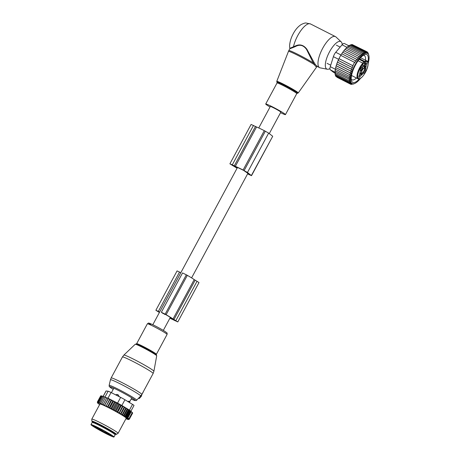 <?xml version="1.0" encoding="UTF-8"?>
<svg xmlns="http://www.w3.org/2000/svg" width="460" height="460" viewBox="0 0 460 460"><rect width="100%" height="100%" fill="white"/><g stroke="black" fill="none" stroke-linecap="round" stroke-linejoin="round"><path stroke-width="0.69" d="M143.462 391.425L143.284 391.759M141.507 395.232L143.353 391.799M141.686 395.387L141.415 395.146L141.473 396.089L140.892 395.818M138.466 398.4L139.386 398.463L141.473 396.089M119.45 396.882L117.869 394.668L115.287 394.772M116.248 395.151L117.685 395.882M127.707 401.649L129.018 401.16L129.375 401.436M90.965 424.609L92.144 422.424A13.07 0.845 28.3 0 1 105.679 428.76A13.07 0.845 28.3 0 1 115.155 434.815L113.982 437A13.07 0.845 28.3 0 1 100.447 430.663A13.07 0.845 28.3 0 1 90.965 424.609A13.07 0.845 28.3 0 1 104.501 430.945A13.07 0.845 28.3 0 1 113.982 437M124.033 416.11L127.736 409.233L126.287 408.319L123.021 406.381L119.289 413.31L119.956 413.643A17.675 1.138 -151.7 0 1 120.715 414.086L121.566 414.586A17.675 1.138 -151.7 0 1 122.325 415.035L123.044 415.466A17.675 1.138 -151.7 0 1 123.659 415.84A17.675 1.138 -151.7 0 1 123.815 415.938L124.361 416.271A17.675 1.138 -151.7 0 1 125.183 416.794L125.499 416.996A17.675 1.138 -151.7 0 1 128.645 419.462L128.633 419.497A17.675 1.138 -151.7 0 1 128.564 419.549A17.675 1.138 -151.7 0 1 128.541 419.554L128.438 419.56A17.675 1.138 -151.7 0 1 128.231 419.537L128.001 419.485A17.675 1.138 -151.7 0 1 127.707 419.399L127.104 419.094L127.782 419.002M127.34 419.278A17.675 1.138 28.3 0 1 126.977 419.152L126.299 418.801L126.902 418.669M119.289 413.31L119.042 413.12A17.675 1.138 -151.7 0 0 118.306 412.706L117.352 412.166A17.675 1.138 -151.7 0 0 116.581 411.74L115.598 411.2A17.675 1.138 -151.7 0 0 114.816 410.768L113.815 410.228A17.675 1.138 -151.7 0 0 113.028 409.803L112.027 409.268A17.675 1.138 -151.7 0 0 111.239 408.854L111.826 408.566L115.184 402.327L116.276 402.661L117.024 403.311L113.666 409.544L113.815 410.228M112.849 400.867L109.123 407.796L108.508 407.439A17.675 1.138 -151.7 0 0 107.755 407.06L107.479 406.962L111.205 400.033L112.849 400.867L114.546 401.747L110.82 408.675L111.239 408.854M110.82 408.675L110.245 408.336A17.675 1.138 -151.7 0 0 109.474 407.934L110.003 407.612L113.361 401.373M109.123 407.796L109.474 407.934M107.479 406.962L106.823 406.588A17.675 1.138 -151.7 0 0 106.11 406.232L109.871 399.602L111.205 400.033M106.8 397.9L103.069 404.829L102.361 404.443A17.675 1.138 -151.7 0 0 101.804 404.19L101.137 403.897A17.675 1.138 -151.7 0 0 100.642 403.684L100.067 403.443A17.675 1.138 -151.7 0 0 99.647 403.276L99.17 403.092A17.675 1.138 -151.7 0 0 98.802 402.96L98.434 402.839A17.675 1.138 -151.7 0 0 98.147 402.759L97.911 402.707A17.675 1.138 -151.7 0 0 97.71 402.684L97.658 402.023L101.016 395.784L104.495 396.882L109.635 399.257L106.11 406.232M105.909 406.18L105.225 405.8A17.675 1.138 -151.7 0 0 104.552 405.478L108.249 398.808M103.069 404.829L103.115 404.794A17.675 1.138 -151.7 0 1 103.736 405.082L104.552 405.478M99.636 404.576A17.675 1.138 -151.7 0 1 97.508 402.828A17.675 1.138 -151.7 0 1 97.503 402.782L97.508 402.741A17.675 1.138 -151.7 0 1 97.6 402.69L97.71 402.684M126.494 418.968A17.675 1.138 -151.7 0 1 126.08 418.801L125.942 418.726M118.093 433.291L126.224 418.203A14.933 0.966 -151.7 0 0 122.021 415.11A14.933 0.966 -151.7 0 0 108.019 407.405A14.933 0.966 -151.7 0 0 99.923 404.041L91.799 419.129A14.933 0.966 28.3 0 1 99.895 422.493A14.933 0.966 28.3 0 1 113.896 430.203A14.933 0.966 28.3 0 1 118.093 433.291A14.933 0.966 28.3 0 1 118.07 433.32L116.363 434.372A13.926 0.897 -151.7 0 0 112.464 431.463A13.926 0.897 -151.7 0 0 99.199 424.172A13.926 0.897 -151.7 0 0 91.85 421.176A13.926 0.897 -151.7 0 0 93.593 422.625A11.701 0.753 28.3 0 1 105.702 428.306A11.701 0.753 28.3 0 1 114.189 433.728A13.926 0.897 -151.7 0 0 116.363 434.372M122.325 415.035L122.325 414.414L121.566 414.586M120.715 414.086L120.744 413.488L119.956 413.643M124.102 407.249L120.744 413.488M123.021 406.381L122.429 406.289L119.042 413.12M118.306 412.706L119.065 412.528M117.674 412.396L121.405 405.467L122.429 406.289M121.405 405.467L120.669 405.306L117.311 411.539L117.352 412.166M116.581 411.74L117.311 411.539M115.995 411.459L119.726 404.53L120.669 405.306M119.726 404.53L118.864 404.305L115.506 410.544L115.598 411.2M114.816 410.768L115.506 410.544M114.275 410.521L118.007 403.592L118.864 404.305M118.007 403.592L117.024 403.311M113.028 409.803L113.666 409.544M116.276 402.661L112.545 409.584M112.027 409.268L111.826 408.566M110.245 408.336L110.003 407.612M111.584 400.464L108.226 406.697L108.508 407.439M107.755 407.06L108.226 406.697M106.823 406.588L106.513 405.841M105.225 405.8L104.891 405.047M103.736 405.082L103.385 404.323L103.115 404.794M102.361 404.443L102.005 403.69L101.804 404.19M101.137 403.897L100.78 403.144L100.642 403.684M100.067 403.443L99.716 402.701L99.647 403.276M99.17 403.092L98.831 402.362L98.802 402.96M98.434 402.839L98.141 402.138L98.147 402.759M97.911 402.707L97.658 402.023M97.508 402.741L97.382 402.017L97.6 402.69M128.001 419.485L128.472 419.232M128.438 419.56L128.955 419.347M129.283 419.255L128.541 419.554M132.215 412.482L132.675 413.011L129.317 419.244L128.645 419.462M125.499 416.996L126.172 416.783L126.465 417.622L127.115 417.404L129.208 419.048L128.564 419.261L129.317 419.244M125.183 416.794L125.051 416.07L124.361 416.271M123.815 415.938L123.763 415.276L123.044 415.466M127.501 418.071L131.037 411.51L132.566 412.81L129.208 419.048M132.29 412.522L128.932 418.761M131.244 411.706L127.886 417.939M131.037 411.51L130.473 411.165L127.115 417.404M126.465 417.622L130.117 410.843L129.53 410.544L126.172 416.783M103.166 396.301L106.03 390.983A4.979 0.322 28.3 0 1 106.116 390.966L108.134 391.224A4.979 0.322 28.3 0 1 111.038 392.506L120.646 397.382L117.564 403.098L107.962 398.222L101.873 395.985M114.27 433.567A12.696 0.816 -151.7 0 0 115.299 433.763A12.696 0.816 -151.7 0 0 111.728 431.135A12.696 0.816 -151.7 0 0 99.826 424.586A12.696 0.816 -151.7 0 0 92.943 421.722A12.696 0.816 -151.7 0 0 93.673 422.475M120.646 397.382A4.979 0.322 28.3 0 1 124.942 399.757L132.532 404.374L129.45 410.096L130.841 411.188M117.564 403.098L121.865 405.473L124.942 399.757M91.85 421.176L91.787 419.169A14.933 0.966 28.3 0 1 91.799 419.129M132.566 412.81L130.893 411.228L134.01 405.455A4.979 0.322 -151.7 0 0 132.532 404.374M121.865 405.473L129.45 410.096M130.117 410.843L130.473 411.165M100.682 395.893L97.301 402.12M100.987 395.836L97.382 402.017M109.635 399.257L109.871 399.602M114.546 401.747L115.184 402.327M125.683 408.175L122.325 414.414M126.287 408.319L122.567 415.225M127.127 409.038L123.763 415.276M127.736 409.233L128.409 409.831L125.051 416.07M128.409 409.831L129.018 410.078L125.338 416.915M129.018 410.078L129.53 410.544M101.499 395.899L98.141 402.138M102.189 396.129L98.831 402.362M103.074 396.462L99.716 402.701M104.138 396.905L100.78 403.144M105.363 397.452L102.005 403.69M106.743 398.09L103.385 404.323M108.163 398.538L104.431 405.467M124.683 407.353L120.957 414.276M169.889 318.199L177.802 321.931L198.996 282.566L194.223 279.588A18.043 1.167 28.3 0 0 187.335 275.339L182.551 272.924L161.351 312.294L165.157 314.14L186.352 274.775M165.157 314.14L166.135 314.709A18.043 1.167 28.3 0 1 173.029 318.952L177.802 321.931M170.068 317.872L172.115 318.625M159.47 312.346A16.301 1.052 28.3 0 1 158.999 312.075L157.406 311.098L159.568 312.162M164.956 314.519L162.886 313.116L165.451 314.456A16.301 1.052 28.3 0 1 172.12 318.602M169.958 318.078L173.408 319.349L176.485 321.224L169.941 318.101M163.208 313.593L161.351 312.294M180.82 272.694L177.071 270.905L155.877 310.27L158.343 311.385L179.538 272.015M159.626 312.064L158.343 311.385M159.413 312.455A18.043 1.167 28.3 0 1 158.315 311.822L155.877 310.27M280.554 112.677A11.201 0.724 -151.7 0 0 282.82 113.741A11.201 0.724 -151.7 0 0 285.447 114.615A11.201 0.724 -151.7 0 0 279.346 110.561A11.201 0.724 -151.7 0 0 268.347 104.874A11.201 0.724 -151.7 0 0 265.719 103.995A11.201 0.724 -151.7 0 0 270.031 107.013M329.929 68.563A15.421 5.388 -63.1 0 1 327.319 69.236A15.421 5.388 -63.1 0 1 329.469 51.928A15.421 5.388 -63.1 0 1 341.211 41.871A15.421 5.388 -63.1 0 1 342.234 44.603M327.319 69.236L320.24 67.873A17.422 6.089 -63.1 0 1 319.66 67.677A17.422 6.089 -63.1 0 1 322.673 48.323A17.422 6.089 -63.1 0 1 335.438 36.604A17.422 6.089 -63.1 0 1 335.938 36.955L341.211 41.871M319.66 67.677L317.015 66.332L315.244 64.4L314.353 64.653L313.208 62.847A16.18 1.046 -151.7 0 0 292.623 51.848A16.18 1.046 -151.7 0 0 288.828 50.583L288.443 51.416A16.123 1.041 28.3 0 1 292.226 52.67A16.123 1.041 -151.7 0 1 314.353 64.653C315.41 66.315 316.238 66.964 316.836 66.596L317.199 65.975M295.4 45.948L295.51 46.489C299.828 44.194 303.519 45.189 306.578 49.479L313.208 62.847L314.082 62.525L306.9 49.26C303.623 44.971 299.788 43.867 295.4 45.948L289.869 48.306M295.51 46.489L293.647 47.288L293.503 46.661A17.422 6.089 -63.1 0 1 297.718 35.65A17.422 6.089 -63.1 0 1 310.483 23.937L306.009 23C305.25 22.845 303.663 23.351 301.242 24.506C298.04 26.582 295.372 29.658 293.233 33.747C289.972 39.663 289.116 45.983 289.875 48.311L289.875 48.317M293.647 47.288L289.8 48.771L288.828 50.583M315.244 64.4L314.082 62.525M317.049 66.384L316.836 66.596A16.123 1.041 -151.7 0 1 316.836 66.7L317.118 66.372M366.942 63.29A1.995 0.696 -63.1 0 1 366.074 65.596A1.995 0.696 -63.1 0 1 364.826 66.292A1.995 0.696 -63.1 0 1 364.745 65.953A1.995 0.696 -63.1 0 1 365.389 63.997A1.995 0.696 -63.1 0 1 366.591 62.813A1.995 0.696 -63.1 0 1 366.942 63.29M365.936 63.25A1.495 0.523 -63.1 0 1 365.936 63.256A1.495 0.523 -63.1 0 1 364.786 65.504M363.452 68.534L365.016 69.328A2.737 0.954 -63.1 0 0 363.181 72.732L361.623 71.938A2.737 0.954 116.9 0 1 363.452 68.534L364.32 67.511L365.878 68.304A1.989 0.696 -63.1 0 1 366.223 66.355L365.47 66.746A2.737 0.954 -63.1 0 1 364.602 67.062A2.737 0.954 -63.1 0 1 364.383 65.901L364.728 63.963A7.469 2.61 -63.1 0 1 364.763 63.756L364.607 62.468A1.869 0.65 -63.1 0 0 364.682 62.146A0.5 0.305 10 0 0 365.366 62.129A2.363 0.828 -63.1 0 1 364.763 63.756M365.878 68.304L365.723 68.707L364.159 67.919M365.016 69.328L365.723 68.707M363.181 72.732L362.756 74.1A1.989 0.696 -63.1 0 0 361.422 75.273L361.41 74.278A2.737 0.954 -63.1 0 0 361.192 73.117A2.737 0.954 -63.1 0 0 360.329 73.433L359.576 73.824A1.989 0.696 -63.1 0 0 359.916 71.875L360.784 70.851A2.737 0.954 -63.1 0 0 362.618 67.447L362.957 65.515A7.469 2.61 -63.1 0 0 362.992 65.308A2.363 0.828 -63.1 0 1 362.848 64.331L362.923 64.21A0.5 0.305 10 0 0 362.9 64.072M364.676 72.68A1.995 0.696 -63.1 0 1 363.624 73.123A1.995 0.696 -63.1 0 1 364.602 70.23A1.995 0.696 -63.1 0 1 365.389 69.65A1.995 0.696 -63.1 0 1 365.666 70.696A1.995 0.696 -63.1 0 1 364.676 72.68M358.857 76.889A1.995 0.696 -63.1 0 1 359.501 74.934A1.995 0.696 -63.1 0 1 360.703 73.749A1.995 0.696 -63.1 0 1 361.054 74.227A1.995 0.696 -63.1 0 1 360.186 76.532A1.995 0.696 -63.1 0 1 358.938 77.228A1.995 0.696 -63.1 0 1 358.857 76.889M361.123 67.499A1.995 0.696 -63.1 0 1 361.905 66.918A1.995 0.696 -63.1 0 1 362.187 67.965A1.995 0.696 -63.1 0 1 361.198 69.949A1.995 0.696 -63.1 0 1 360.14 70.397A1.995 0.696 -63.1 0 1 361.123 67.499M359.162 59.346L364.682 62.146L364.815 61.416A9.959 3.479 -63.1 0 1 366.988 61.002C368.909 61.565 368.541 65.084 365.89 71.57C362.359 78.102 358.984 79.821 357.978 78.758A9.959 3.479 -63.1 0 1 357.012 76.509A9.959 3.479 -63.1 0 1 362.825 63.158L362.894 64.084A9.459 3.306 -63.1 0 0 357.702 76.389A9.459 3.306 -63.1 0 0 363.072 75.894A9.459 3.306 -63.1 0 0 368.092 63.79A9.459 3.306 -63.1 0 0 365.412 61.876L359.622 58.782M362.848 64.331A0.5 0.305 10 0 0 362.923 64.21L362.992 65.308M361.324 73.226L362.997 73.761M361.623 71.938L361.439 72.973M364.234 66.878A1.989 0.696 116.9 0 0 364.32 67.511M364.602 67.062L363.043 66.269A2.737 0.954 -63.1 0 1 362.859 66.062M362.9 64.688L363.164 63.169L364.728 63.963M362.871 63.187A1.869 0.65 116.9 0 0 363.314 62.324A1.869 0.65 116.9 0 0 363.469 61.887A7.469 2.61 116.9 0 0 363.164 63.169M364.734 70.081A1.495 0.523 -63.1 0 1 363.94 72.001A1.495 0.523 -63.1 0 1 363.584 72.341M360.048 74.186A1.495 0.523 -63.1 0 1 360.048 74.192A1.495 0.523 -63.1 0 1 358.898 76.44M361.249 67.35A1.495 0.523 -63.1 0 1 360.456 69.27A1.495 0.523 -63.1 0 1 360.105 69.609M362.825 63.158L358.104 60.76M360.364 71.219A2.156 0.753 116.9 0 0 361.709 70.167A2.156 0.753 116.9 0 0 362.52 67.861A2.156 0.753 116.9 0 0 362.52 67.856M335.288 69.132L350.457 76.883L335.288 69.132L335.806 67.614L350.761 75.204L349.497 74.457L351.118 73.37L349.979 72.703L351.543 71.484L350.572 70.915L352.021 69.569L351.25 69.121L352.538 67.689L351.992 67.373L353.125 65.843L352.803 65.659L354.568 62.376L354.896 62.56L355.54 60.789L356.086 61.105L356.563 59.254L357.334 59.702L357.644 57.776L358.616 58.345L358.76 56.402L359.898 57.069L359.887 55.154L361.157 55.901L361.019 54.05L347.191 47.029L346.202 48.306M368.753 55.096L368.092 53.256M361.019 54.05L362.308 54.878L362.123 53.136L363.325 54.113L363.181 52.417L364.297 53.532L364.182 51.905L365.2 53.147L365.108 51.606L366.034 52.969L365.947 51.526L366.781 52.992L366.695 51.658L367.436 53.222L367.339 52.014L367.988 53.653L367.862 52.578L368.425 54.28L368.27 53.343M360.548 78.332A16.928 5.917 116.9 0 1 354.637 83.507A16.928 5.917 116.9 0 1 351.785 72.381A16.928 5.917 -63.1 0 1 361.244 56.16A16.928 5.917 -63.1 0 1 368.857 55.499A16.928 5.917 -63.1 0 1 368.167 63.33M367.862 52.578L367.488 52.388M367.339 52.014L366.712 51.698M366.695 51.658L352.665 44.781M365.947 51.526L352.118 44.499L351.733 44.815M365.108 51.606L351.273 44.586L350.733 45.08M364.182 51.905L350.347 44.884L349.324 45.931M363.181 52.417L349.347 45.396L348.352 46.512M362.123 53.136L348.289 46.115L347.334 47.276M358.76 56.402L344.925 49.381L343.884 50.864M357.644 57.776L343.815 50.755L342.78 52.313M356.563 59.254L342.729 52.233L341.74 53.82M355.54 60.789L341.705 53.762L340.751 55.384M354.568 62.376L340.733 55.349L339.831 56.982L338.968 58.633L352.803 65.659M353.125 65.843L338.985 58.667L338.163 60.346L351.992 67.373M352.538 67.689L338.192 60.404L337.416 62.1L351.25 69.121M352.021 69.569L337.467 62.18L336.737 63.894L350.572 70.915M351.543 71.484L336.812 64.003L336.151 65.682L349.979 72.703M336.95 77.245L350.784 84.295L353.257 84.03M336.312 76.624L350.141 83.944L351.842 83.645L350.784 84.295M335.817 75.814L335.783 76.354L349.617 83.381L351.291 83.214L350.141 83.944M335.472 74.819L335.38 75.59L349.209 82.61L350.848 82.587L349.617 83.381M335.351 73.18L335.098 74.629L348.927 81.65L350.526 81.771L349.209 82.61M335.271 72.025L334.949 73.485L348.778 80.506L350.324 80.782L348.927 81.65M335.317 70.719L334.932 72.174L350.244 79.626L348.778 80.506M335.49 69.282L335.047 70.719L350.29 78.321L348.76 79.201M335.806 67.614L349.497 74.457M351.118 73.37L336.248 65.82L335.662 67.436M351.112 84.22L351.532 84.433M335.029 73.105L333.626 72.398A4.979 1.742 116.9 0 1 333.529 72.329L330.309 69.811A4.979 1.742 116.9 0 1 330.28 66.677L333.385 56.666A4.979 1.742 -63.1 0 1 335.742 52.296L342.056 44.81A4.979 1.742 -63.1 0 1 344.339 43.499A4.979 1.742 -63.1 0 1 344.442 43.568M363.273 55.361A13.593 4.749 -63.1 0 1 364.268 55.545A13.593 4.749 -63.1 0 1 365.504 60.248M356.488 78.004A13.593 4.749 -63.1 0 1 351.963 79.781A13.593 4.749 -63.1 0 1 351.227 79.085M367.908 62.083A15.582 5.445 116.9 0 0 364.516 54.694A15.582 5.445 116.9 0 0 359.49 58.943A15.582 5.445 116.9 0 0 351.423 80.477A15.582 5.445 116.9 0 0 359.392 78.861M350.761 75.204L349.123 76.153M350.457 76.883L348.875 77.74M354.637 83.507L353.297 84.048M345.029 49.519L346.058 48.127L359.887 55.154M232.294 164.824L235.347 166.342L256.548 126.977L251.097 124.441L229.896 163.812L232.294 164.824L253.489 125.459M237.078 168.216L229.896 163.812M235.347 166.342A18.043 1.167 28.3 0 1 243.098 170.022L247.468 172.477L268.669 133.107L264.299 130.657A18.043 1.167 28.3 0 0 256.548 126.977M247.468 172.477L251.505 175.68L248.67 174.392A18.043 1.167 28.3 0 1 247.612 173.851M251.373 175.53L272.7 136.309L251.505 175.68M237.268 167.865L236.026 166.848A16.301 1.052 28.3 0 1 243.587 170.407L249.331 174.334M247.67 173.748A16.301 1.052 28.3 0 0 248.181 174.006L249.222 174.535M237.13 168.124L231.213 164.519L234.652 166.158L237.136 168.107M272.567 136.166L268.669 133.107M269.29 133.595L280.841 112.136A5.974 0.385 -151.7 0 0 273.913 107.996A5.974 0.385 -151.7 0 0 270.325 106.473L258.756 127.955M151.208 369.092A17.06 1.098 28.3 0 1 153.905 371.266L153.123 373.491A17.422 1.127 28.3 0 0 150.38 371.243A17.422 1.127 28.3 0 0 133.44 361.681A17.422 1.127 28.3 0 0 122.44 356.966L123.866 355.097A17.06 1.098 28.3 0 1 134.774 359.8A17.06 1.098 28.3 0 1 151.208 369.092M135.223 344.258L136.143 344.057A11.718 0.759 28.3 0 1 144.267 347.766A11.718 0.759 28.3 0 1 154.652 353.677A11.718 0.759 28.3 0 1 156.36 354.942L156.699 355.822A12.196 0.788 -151.7 0 0 154.773 354.263A12.196 0.788 -151.7 0 0 143.02 347.622A12.196 0.788 -151.7 0 0 135.223 344.258L123.866 355.097M122.44 356.966L111.147 377.942A17.422 1.127 28.3 0 1 122.147 382.651A17.422 1.127 28.3 0 1 139.087 392.213A17.422 1.127 28.3 0 1 141.829 394.461L153.123 373.491M136.102 344.051L136.654 343.7A11.201 0.724 28.3 0 1 143.721 346.725A11.201 0.724 28.3 0 1 154.612 352.877A11.201 0.724 28.3 0 1 156.377 354.321L167.083 334.431A11.201 0.724 28.3 0 0 165.318 332.994A11.201 0.724 28.3 0 0 154.433 326.841A11.201 0.724 28.3 0 0 147.361 323.811C149.27 322.678 147.585 322.736 151.742 324.225C156.607 326.531 161.058 328.957 165.1 331.499C168.015 333.822 166.945 332.419 167.083 334.431M111.147 377.942L110.452 379.776A17.169 1.11 28.3 0 1 121.17 384.336A17.169 1.11 28.3 0 1 137.988 393.823A17.169 1.11 28.3 0 1 140.685 396.054L136.24 400.579L134.786 400.528L131.163 399.05A14.467 0.931 28.3 0 0 132.951 398.619A14.467 0.931 28.3 0 0 115.207 388.855A14.467 0.931 28.3 0 0 112.033 388.631A14.467 0.931 28.3 0 0 113.195 389.367L111.941 388.579C107.904 385.641 109.629 386.854 109.123 385.399A15.669 1.012 28.3 0 1 118.91 389.562A15.669 1.012 28.3 0 1 134.257 398.222A15.669 1.012 28.3 0 1 136.718 400.257M150.638 324.582A9.936 0.644 28.3 0 1 152.818 324.737A9.936 0.644 28.3 0 1 165.002 331.441M139.386 398.463L138.707 398.147M118.364 395.013A1.989 0.793 119.9 0 1 118.237 396.158M115.931 394.99A1.989 1.794 -69.4 0 1 117.311 394.479M129.018 401.16A1.989 0.857 120.1 0 1 128.961 402.201M93.616 425.471L93.282 425.695L104.15 430.922A10.827 0.701 28.3 0 1 111.866 435.971A10.827 0.701 28.3 0 1 100.792 430.686A10.827 0.701 28.3 0 1 93.081 425.638A10.827 0.701 28.3 0 1 104.15 430.922L111.797 435.666L111.803 435.263M111.251 435.206A10.333 0.667 28.3 0 1 101.108 430.255A10.333 0.667 28.3 0 1 93.966 425.897M111.038 392.506L107.962 398.222M106.116 390.966L103.235 396.319M108.134 391.224L105.052 396.94M173.978 319.539L195.178 280.169M175.858 320.62L197.052 281.255M173.029 318.952L194.223 279.588M166.135 314.709L187.335 275.339M174.495 320.528L174.731 320.091M171.551 319.033L171.718 318.728M298.247 92.937L297.304 93.271A11.701 0.753 -151.7 0 0 291.985 89.481A11.701 0.753 -151.7 0 0 279.663 83.059A11.701 0.753 -151.7 0 0 277.018 82.351L276.77 81.374A12.196 0.788 28.3 0 1 279.634 82.323A12.196 0.788 -151.7 0 1 291.646 88.544A12.196 0.788 -151.7 0 1 298.247 92.937L316.836 66.7M297.304 93.271L296.752 93.621A11.201 0.724 -151.7 0 0 290.651 89.568A11.201 0.724 -151.7 0 0 279.651 83.875A11.201 0.724 -151.7 0 0 277.023 83.001L265.719 103.995M360.329 73.433L359.841 73.186M361.416 73.422L362.756 74.1M364.383 65.901L362.997 65.193M363.469 61.887L364.607 62.468M333.385 56.666L338.646 59.34M330.28 66.677L335.478 69.316M333.529 72.329L335.035 73.094M330.309 69.811L334.932 72.157M335.742 52.296L340.992 54.964M342.056 44.81L346.972 47.305M234.284 165.836L255.478 126.465M243.098 170.022L264.299 130.657M244.139 170.551L265.339 131.186M248.181 174.006L248.4 173.604M232.582 165.623L232.806 165.203M235.353 167.227L235.549 166.865M156.699 355.822L153.905 371.266M156.388 354.976L156.377 354.321M109.123 385.399L110.452 379.776M136.654 343.7L147.361 323.811M141.829 394.461L140.685 396.054M111.406 392.69L113.821 388.205M111.188 392.581L111.504 392.512M129.68 401.81L131.79 397.883M129.858 402.983L129.277 401.258M114.178 434.113L114.574 433.009M93.271 422.855L93.972 421.918M276.77 81.374L288.443 51.416M277.018 82.346L277.023 83.001M296.752 93.621L285.447 114.615M335.438 36.604L310.483 23.937M289.8 48.771L289.875 48.306M360.002 72.513L361.192 73.117M357.978 78.758L351.538 75.486M366.988 61.002L360.554 57.73M340.135 47.087L336.323 45.155M330.74 65.205L327.083 63.353M368.857 55.499L368.673 54.763M348.95 45.839L344.339 43.499M237.481 167.469L152.806 324.725M247.94 173.242L191.601 277.88M170.327 317.394L163.329 330.389"/></g></svg>
